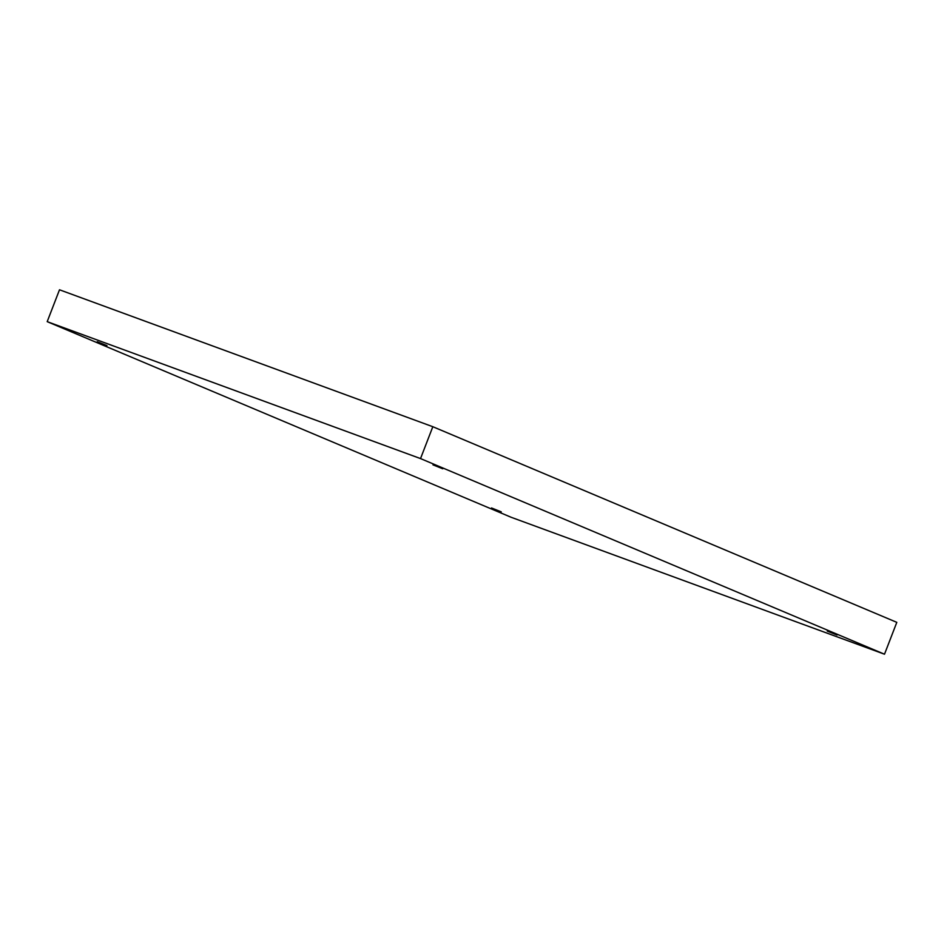 <?xml version="1.0" encoding="UTF-8"?>
<svg xmlns="http://www.w3.org/2000/svg" width="944" height="944" viewBox="0 0 944 944"><rect width="100%" height="100%" fill="white"/><g stroke="black" fill="none" stroke-linecap="round" stroke-linejoin="round"><path stroke-width="1.42" d="M511.176 517.288L47.2 321.656L420.528 458.583L884.504 654.216L511.176 517.288M420.528 458.583L432.824 426.712L59.496 289.784L47.2 321.656M432.966 464.861L442.736 468.767L432.966 464.861M827.263 631.111L837.033 635.017L827.263 631.111M491.505 507.966L501.276 511.872L491.505 507.966M97.208 341.716L106.979 345.61L97.208 341.716M432.824 426.712L896.8 622.344L884.504 654.216"/></g></svg>
